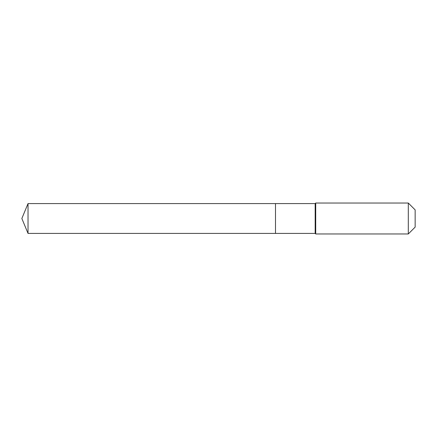<?xml version="1.0" encoding="UTF-8"?>
<svg xmlns="http://www.w3.org/2000/svg" width="437" height="437" viewBox="0 0 437 437"><rect width="100%" height="100%" fill="white"/><g stroke="black" fill="none" stroke-linecap="round" stroke-linejoin="round"><path stroke-width="0.66" d="M21.85 218.5L28.028 203.587L315.17 203.587L315.722 203.036L408.3 203.036L415.15 209.88L415.15 227.12L408.3 233.964L315.722 233.964L315.17 233.413L28.028 233.413L21.85 218.5L28.028 233.413L28.028 203.587M415.15 227.12L408.3 233.964L315.722 233.964L315.17 233.413L275.496 233.413L275.496 203.587L275.496 233.413L28.028 233.413M315.17 233.413L315.17 203.587M315.722 233.964L315.722 203.036M408.3 233.964L408.3 203.036"/></g></svg>

